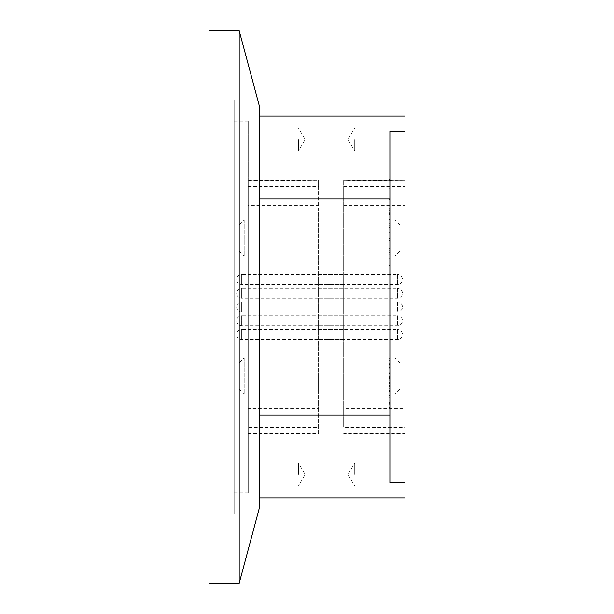 <?xml version="1.0" encoding="UTF-8"?>
<svg xmlns="http://www.w3.org/2000/svg" width="614" height="614" viewBox="0 0 614 614"><rect width="100%" height="100%" fill="white"/><g stroke="black" fill="none" stroke-linecap="round" stroke-linejoin="round"><path stroke-width="0.46" stroke-dasharray="3.07 2.3" d="M259.277 116.1L259.277 415.01L259.277 116.1L234.157 116.1L259.277 116.1M234.157 116.1L234.157 497.9L234.157 116.1M234.157 513.972L234.157 100.028L234.157 513.972L209.036 513.972L209.036 100.028L209.036 513.972M234.157 100.028L209.036 100.028M239.184 30.7L239.184 583.3M209.036 30.7L209.036 583.3M259.277 415.01L259.277 497.9L259.277 415.01L234.157 415.01L234.157 198.99L234.157 497.9L234.157 121.127L234.157 415.01L389.89 415.01L389.89 131.219L389.89 415.01M259.277 105.692L259.277 508.308M388.885 365.476L388.885 360.579L389.89 360.579L389.89 365.86L389.89 358.277L389.89 363.434L389.89 360.579L388.885 360.579L389.89 360.579L388.885 360.579L388.885 365.86L389.89 365.476M388.885 378.807L388.885 382.599L388.885 377.595L389.89 377.595L389.89 382.599L389.89 377.595L388.885 377.602L388.885 378.807L389.89 378.807M388.885 380.289L389.89 380.289L388.885 380.289M388.885 388.225L388.885 383.359L388.885 390.512L388.885 383.489L388.885 388.225L389.89 388.225L389.89 383.359L389.89 388.225M388.885 403.943L388.885 407.481L388.885 402.423L388.885 405.171L388.885 402.431L389.89 402.423L389.89 407.481L389.89 396.644L389.89 405.171L389.89 402.431L388.885 402.439L388.885 403.943L389.89 403.943M388.885 404.012L389.89 404.012M343.671 279.47L343.671 284.497L343.671 279.47M318.551 279.47L318.551 284.497L318.551 279.47M343.671 334.53L343.671 329.503L343.671 334.53M318.551 334.53L318.551 329.503L318.551 334.53M343.671 320.761L343.671 325.788L343.671 320.761M318.551 320.761L318.551 325.788L318.551 320.761M343.671 238.078L343.671 219.989L343.671 238.078M318.551 238.078L318.551 219.989L318.551 238.078M343.671 375.921L343.671 394.011L343.671 375.921M318.551 375.921L318.551 394.011L318.551 375.921M248.225 139.508L248.225 150.867L248.225 139.508M298.458 139.508L298.458 150.867L298.458 139.508M248.225 474.492L248.225 463.133L248.225 474.492M298.458 474.492L298.458 463.133L298.458 474.492M404.964 474.492L404.964 463.133L404.964 474.492M354.723 474.492L354.723 463.133L354.723 474.492M404.964 139.508L404.964 150.867L404.964 139.508M354.723 139.508L354.723 150.867L354.723 139.508M343.671 307L343.671 312.027L343.671 307M318.551 307L318.551 312.027L318.551 307M343.671 293.239L343.671 288.212L343.671 293.239M318.551 293.239L318.551 288.212L318.551 293.239M388.885 367.141L388.885 368.822L389.89 368.814L389.89 371.094L389.89 366.259L389.89 368.822L388.885 368.814L388.885 371.094L389.89 371.094L388.885 371.094L388.885 368.814L389.89 368.822L388.885 368.83L388.885 366.259L388.885 367.141L389.89 367.141M389.89 375.737L389.89 373.458L389.89 376.505L389.89 375.737L388.885 375.737L388.885 373.458L389.89 373.458L389.89 372.168L389.89 373.458L388.885 373.458L388.885 375.737L389.89 375.737L388.885 375.737L388.885 376.505L388.885 375.737L389.89 375.737M389.89 376.505L388.885 376.512L389.89 376.505M389.89 391.625L389.89 393.927L389.89 391.625L388.885 391.625L388.885 393.927L389.89 393.927L388.885 393.927L388.885 391.625L389.89 391.625M389.89 397.749L389.89 395.485L389.89 397.749L388.885 397.749L388.885 395.485L389.89 395.485L388.885 395.485L388.885 397.749L389.89 397.749M389.89 407.481L388.885 407.473L389.89 407.481M389.89 233.251L389.89 223.412L389.89 233.251L388.885 233.251L388.885 234.832L389.89 234.832M389.89 263.759L389.89 252.738L389.89 265.639L389.89 252.968L389.89 263.759L388.885 263.759L388.885 258.962L389.89 258.962M389.89 248.279L389.89 238.662L389.89 248.279L388.885 248.279L388.885 250.159L389.89 250.159L388.885 250.159L388.885 248.279L389.89 248.279L388.885 248.279L388.885 240.534L389.89 240.534L388.885 240.534L388.885 238.662L389.89 238.662L388.885 238.662L388.885 240.534L389.89 240.534L388.885 240.534L388.885 248.279L389.89 248.279M388.885 209.336L388.885 219.421L389.89 219.421L389.89 221.301L389.89 208.161L389.89 219.421L389.89 211.216L389.89 219.421L388.885 219.421L388.885 221.301L389.89 221.301L388.885 221.301L388.885 209.336L389.89 209.336M388.885 199.128L388.885 206.757L388.885 194.791L389.89 194.791L389.89 206.757L389.89 193.149L389.89 204.876L389.89 194.791L388.885 194.791L388.885 199.251L389.89 199.251L388.885 199.251L388.885 192.919L389.89 192.919L388.885 192.919L388.885 199.128L389.89 199.128M389.89 179.073L389.89 190.102L389.89 179.073L388.885 179.073L388.885 190.102L389.89 190.102L388.885 190.102L388.885 179.311L389.89 179.311L388.885 179.311L388.885 188.222L389.89 188.222L388.885 188.222L388.885 179.779L389.89 179.779L388.885 179.779L388.885 188.222L389.89 188.222L388.885 188.222L388.885 179.073L389.89 179.073M389.89 198.99L234.157 198.99L248.225 198.99L248.225 121.127L248.225 415.01L248.225 198.99L234.157 198.99L259.277 198.99M248.225 415.01L248.225 492.873L248.225 415.01L234.157 415.01L248.225 415.01M248.225 205.314L248.225 433.806L248.225 180.194L248.225 205.314L318.551 205.314L318.551 408.686L248.225 408.686M404.964 497.9L404.964 482.781L389.89 482.781L389.89 131.219L404.964 131.219L404.964 116.1M343.671 433.423L404.964 433.423L404.964 427.574L343.671 427.574L343.671 180.194L343.671 427.574M404.964 433.423L404.964 408.686L343.671 408.686M343.671 205.314L404.964 205.314L404.964 408.686M404.964 205.314L404.964 180.194L343.671 180.577M343.671 186.426L404.964 186.426L404.964 180.577M404.964 186.426L404.964 211.162L343.671 211.162M343.671 402.838L404.964 402.838L404.964 211.162M404.964 402.838L404.964 427.574M404.964 131.219L404.964 482.781M389.79 396.644L389.79 406.506L389.89 396.644M389.89 413.667L389.89 406.115L389.79 413.667M248.225 402.838L318.551 402.838L318.551 211.162L248.225 211.162M318.551 402.838L318.551 427.574L248.225 427.574M248.225 433.423L318.551 433.423L318.551 427.574M318.551 433.423L318.551 408.686M318.551 205.314L318.551 180.194L248.225 180.577M248.225 186.426L318.551 186.426L318.551 180.577M318.551 186.426L318.551 211.162M388.885 258.962L388.885 254.61L389.89 254.61M388.885 254.61L388.885 252.738L389.89 252.738M388.885 252.738L388.885 258.901L389.89 258.901M388.885 258.901L388.885 265.639L389.89 265.639M388.885 265.639L388.885 258.732L389.89 258.732M388.885 258.732L388.885 252.968L389.89 252.968M388.885 252.968L388.885 254.848L389.89 254.848M388.885 254.848L388.885 258.809L389.89 258.809M388.885 258.809L388.885 263.759M388.885 234.832L388.885 236.781L389.89 236.781M388.885 236.781L388.885 231.017L389.89 231.017M388.885 231.017L388.885 229.183L389.89 229.183M388.885 229.183L388.885 223.412L389.89 223.412M388.885 223.412L388.885 225.361L389.89 225.361M388.885 225.361L388.885 226.942L389.89 226.942M388.885 226.942L388.885 233.251M388.885 230.096L388.885 232.637L388.885 227.564L388.885 230.096L389.89 230.096L389.89 232.637L389.89 230.096M388.885 230.941L389.89 230.941M388.885 232.637L389.89 232.637M388.885 227.564L389.89 227.564M388.885 213.557L389.89 213.557M388.885 208.161L388.885 212.383L389.89 212.383L388.885 212.383L388.885 208.161L389.89 208.161M388.885 210.295L389.89 210.295M388.885 217.034L389.89 217.034M388.885 214.532L388.885 219.421L388.885 211.216L388.885 214.532L389.89 214.532M388.885 219.421L389.89 219.421L388.885 219.421M388.885 211.216L389.89 211.216M388.885 215.023L389.89 215.023M388.885 206.757L389.89 206.757M388.885 193.149L388.885 204.876L388.885 199.235L389.89 199.251L388.885 199.235L388.885 193.149L389.89 193.149M388.885 195.029L389.89 195.029M388.885 199.427L389.89 199.427M388.885 204.876L389.89 204.876M388.885 406L389.89 406M388.885 402.439L389.89 402.439L388.885 402.423L388.885 400.121L388.885 402.439L389.89 402.431L388.885 402.431M388.885 400.121L389.89 400.121L388.885 400.121M388.885 405.171L389.89 405.171M388.885 403.536L389.79 403.536M388.885 404.173L389.89 404.173M388.885 385.431L389.89 385.431M388.885 383.489L389.89 383.489M388.885 388.14L389.89 388.14M388.885 390.466L389.89 390.466M388.885 387.764L389.89 387.764M388.885 386.029L389.89 386.029M388.885 383.366L389.89 383.366L388.885 383.359M388.885 385.692L389.89 385.692M388.885 388.148L388.885 385.523L388.885 388.148L389.89 388.148L389.89 385.523L389.89 388.148M388.885 385.523L389.89 385.523M388.885 373.458L389.89 373.458L388.885 373.458L388.885 372.168L388.885 373.458M388.885 372.168L389.89 372.168L388.885 372.168M388.885 379.291L389.89 379.291M388.885 377.602L389.89 377.602L388.885 377.602M388.885 378.638L389.89 378.638M388.885 366.259L389.89 366.259L388.885 366.259M388.885 367.065L389.89 367.065M388.885 368.845L389.89 368.845M388.885 358.277L388.885 360.579L388.885 358.277L389.89 358.277L388.885 358.277M388.885 362.099L388.885 360.579L388.885 362.099L389.89 362.106L388.885 362.099M388.885 363.434L389.89 363.434L388.885 363.434M388.885 360.579L389.89 360.579L388.885 360.579M389.79 409.101L389.79 420.03L389.89 409.101M239.184 388.7L239.184 362.866L239.184 388.7M244.203 358.231L244.203 394.011L244.203 358.231M399.937 363.143L399.937 388.984L399.937 363.143M394.917 393.62L394.917 357.839L394.917 393.62M239.184 250.857L239.184 225.016L239.184 250.857M244.203 220.38L244.203 256.161L244.203 220.38M399.937 225.3L399.937 251.134L399.937 225.3M394.917 255.769L394.917 219.989L394.917 255.769M388.885 403.82L389.89 403.82M388.885 229.068L389.89 229.068M388.885 214.67L389.89 214.67M388.885 210.809L389.89 210.809M388.885 386.475L389.89 386.475M388.885 386.782L389.89 386.782M388.885 387.027L389.89 387.027M388.885 382.599L389.89 382.599L388.885 382.599M388.885 367.54L389.89 367.54M388.885 364.593L389.89 364.593M388.885 363.158L389.89 363.158M397.427 315.742L397.427 325.788L397.427 315.742L241.693 315.742L241.693 325.788L241.693 315.742A5.027 5.027 0 0 0 236.666 320.761A5.027 5.027 0 0 0 241.693 325.788L397.427 325.788A5.027 5.027 0 0 0 402.446 320.761A5.027 5.027 0 0 0 397.427 315.742M397.427 288.212L397.427 298.258L397.427 288.212L241.693 288.212L241.693 298.258L241.693 288.212A5.027 5.027 0 0 0 236.666 293.239A5.027 5.027 0 0 0 241.693 298.258L397.427 298.258A5.027 5.027 0 0 0 402.446 293.239A5.027 5.027 0 0 0 397.427 288.212M397.427 301.981L397.427 312.027L397.427 301.981L241.693 301.973L241.693 312.027L241.693 301.973A5.027 5.027 0 0 0 236.666 307A5.027 5.027 0 0 0 241.693 312.027L397.427 312.027A5.027 5.027 0 0 0 402.446 307A5.027 5.027 0 0 0 397.427 301.973M397.427 329.503L397.427 339.55L397.427 329.503L241.693 329.503L241.693 339.55L241.693 329.503A5.027 5.027 0 0 0 236.666 334.53A5.027 5.027 0 0 0 241.693 339.55L397.427 339.55A5.027 5.027 0 0 0 402.446 334.53A5.027 5.027 0 0 0 397.427 329.503M397.427 274.45L397.427 284.497L397.427 274.45L241.693 274.45L241.693 284.497L241.693 274.45A5.027 5.027 0 0 0 236.666 279.47A5.027 5.027 0 0 0 241.693 284.497L397.427 284.497A5.027 5.027 0 0 0 402.446 279.47A5.027 5.027 0 0 0 397.427 274.45M234.157 497.9L259.277 497.9L234.157 497.9M318.551 284.497L343.671 284.497M318.551 339.55L343.671 339.55M318.551 325.788L343.671 325.788M318.551 256.161L343.671 256.161M318.551 394.011L343.671 394.011M248.225 128.157L298.458 128.157L305.281 139.508L298.458 150.867L248.225 150.867M248.225 463.133L298.458 463.133L305.281 474.492L298.458 485.843L248.225 485.843M404.964 463.133L354.723 463.133L347.9 474.492L354.723 485.843L404.964 485.843M404.964 128.157L354.723 128.157L347.9 139.508L354.723 150.867L404.964 150.867M318.551 312.027L343.671 312.027M318.551 298.258L343.671 298.258M318.551 288.212L343.671 288.212M318.551 301.973L343.671 301.973M248.225 121.127L234.157 121.127M248.225 492.873L234.157 492.873M248.225 180.194L318.551 180.194M248.225 433.806L318.551 433.806M404.964 180.194L343.671 180.194M404.964 433.806L343.671 433.806M318.551 357.839L343.671 357.839M318.551 219.989L343.671 219.989M318.551 315.742L343.671 315.742M318.551 329.503L343.671 329.503M318.551 274.45L343.671 274.45M388.885 390.512L389.89 390.512M388.885 365.86L389.89 365.86M239.184 388.984L244.203 394.011L394.917 394.011L399.937 388.984M399.937 362.866L394.917 357.839L244.203 357.839L239.184 362.866M239.184 251.134L244.203 256.161L394.917 256.161L399.937 251.134M399.937 225.016L394.917 219.989L244.203 219.989L239.184 225.016"/><path stroke-width="0.92" d="M239.184 583.3L259.277 508.308L259.277 105.692L239.184 30.7L209.036 30.7L209.036 583.3L239.184 583.3L239.184 30.7M259.277 116.1L404.964 116.1L404.964 131.219L389.89 131.219L389.89 482.781L404.964 482.781L404.964 497.9L259.277 497.9M404.964 482.781L404.964 131.219M389.89 198.99L259.277 198.99M389.89 415.01L259.277 415.01"/></g></svg>
